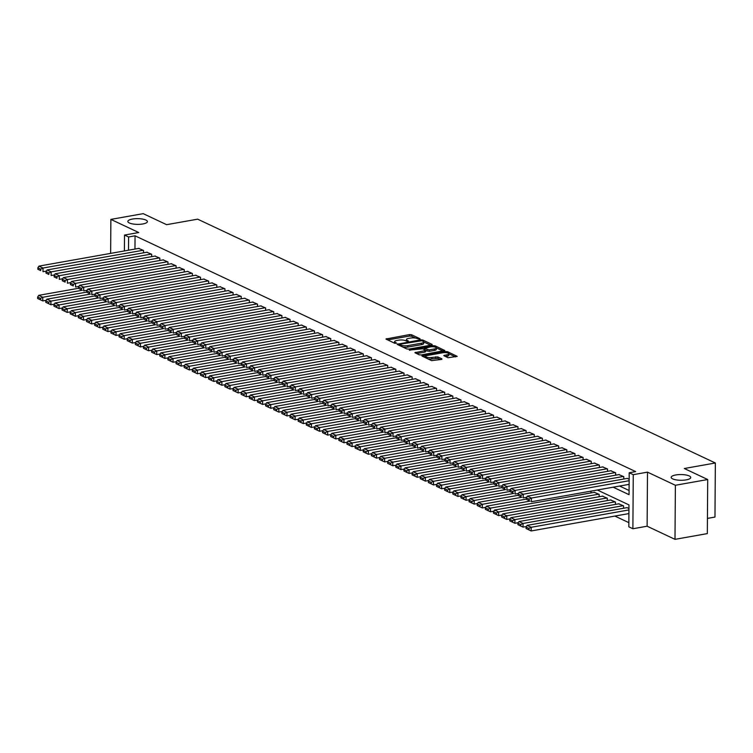<?xml version="1.0" encoding="UTF-8"?>
<svg xmlns="http://www.w3.org/2000/svg" width="753" height="753" viewBox="0 0 753 753"><rect width="100%" height="100%" fill="white"/><g stroke="black" fill="none" stroke-linecap="round" stroke-linejoin="round"><path stroke-width="1.13" d="M419.713 339.161L420.042 338.746L411.552 334.746L409.491 334.596L385.931 339.019L394.657 343.255L396.596 343.104L395.334 342.417A4.8 1.402 0.4 0 1 394.591 341.664A4.8 1.402 0.4 0 1 396.84 340.497L398.742 340.158A4.8 1.402 0.4 0 1 405.359 340.638L407.91 341.26L408.399 341.005L407.138 340.318A4.8 1.402 0.4 0 1 406.404 339.565A4.8 1.402 0.4 0 1 408.644 338.398L410.545 338.059A4.8 1.402 0.4 0 1 417.171 338.539L419.713 339.161M675.752 474.964A9.78 2.861 0.4 0 0 671.177 477.346A9.78 2.861 0.4 0 0 676.222 479.887A9.78 2.861 0.4 0 0 686.171 479.868A9.78 2.861 0.4 0 0 690.736 477.487A9.78 2.861 0.4 0 0 685.701 474.945A9.78 2.861 0.4 0 0 675.752 474.964M132.415 219.057A9.78 2.861 0.4 0 0 127.841 221.438A9.78 2.861 0.4 0 0 132.886 223.98A9.78 2.861 0.4 0 0 142.835 223.961A9.78 2.861 0.4 0 0 147.4 221.58A9.78 2.861 0.4 0 0 142.355 219.038A9.78 2.861 0.4 0 0 132.415 219.057M448.026 357.731L457.212 356.376L447.546 351.698L445.484 351.547L421.925 355.971L431.582 360.649L441.399 359.426L441.87 358.823L437.832 356.922L431.921 357.449A4.01 1.177 0.4 0 1 427.845 357.459A4.01 1.177 0.4 0 1 425.774 356.414A4.01 1.177 0.4 0 1 427.648 355.435L442.698 352.771A4.01 1.177 0.4 0 1 446.774 352.762A4.01 1.177 0.4 0 1 448.844 353.797A4.01 1.177 0.4 0 1 446.971 354.776L443.762 355.595L448.026 357.731M707.707 479.529L707.331 533.604L674.999 539.346L675.375 485.271L707.707 479.529L684.308 468.507L715.35 462.991L197.653 219.161L166.611 224.676L143.211 213.654L110.87 219.396L138.75 232.526L124.518 235.058L128.594 236.969L135.06 235.821L635.664 471.604L629.197 472.752L633.264 474.672L632.887 528.747L628.821 526.827L628.971 504.905L597.336 490.005M675.375 485.271L647.495 472.14L633.264 474.672M431.657 345.034L432.128 344.432L422.697 339.998L420.635 339.848L397.076 344.272L406.733 348.94L408.804 349.091L431.657 345.034M435.121 345.843L444.788 350.522L421.228 354.945L419.157 354.795L414.894 352.658L424.861 350.644L425.332 350.041L422.659 348.79L409.331 350.079L433.06 345.693L435.121 345.843L435.121 347.105M110.87 219.396L110.635 253.385M143.512 252.82L143.531 250.448L138.646 248.405M151.654 256.66L151.673 254.279L146.788 252.246M159.796 260.491L159.815 258.11L154.93 256.076M167.938 264.322L167.957 261.95L163.062 259.907M176.08 268.162L176.089 265.781L171.204 263.748M184.212 271.993L184.231 269.612L179.346 267.579M192.354 275.824L192.373 273.452L187.488 271.409M200.496 279.664L200.514 277.283L195.629 275.25M208.637 283.495L208.656 281.114L203.762 279.081M216.779 287.326L216.789 284.945L211.904 282.912M224.912 291.157L224.931 288.785L220.045 286.742M233.054 294.997L233.072 292.616L228.187 290.583M241.195 298.828L241.214 296.447L236.329 294.414M249.337 302.659L249.347 300.287L244.461 298.244M257.479 306.499L257.488 304.118L252.603 302.085M265.611 310.33L265.63 307.949L260.745 305.916M273.753 314.161L273.772 311.789L268.887 309.747M281.895 318.001L281.914 315.62L277.029 313.587M290.037 321.832L290.046 319.451L285.161 317.418M298.179 325.663L298.188 323.291L293.303 321.249M306.311 329.503L306.33 327.122L301.445 325.089M314.453 333.334L314.472 330.953L309.587 328.92M322.595 337.165L322.613 334.784L317.728 332.751M330.736 341.005L330.746 338.624L325.861 336.582M338.878 344.836L338.888 342.455L334.003 340.422M347.011 348.667L347.029 346.286L342.144 344.253M355.152 352.498L355.171 350.126L350.286 348.084M363.294 356.338L363.313 353.957L358.428 351.924M371.436 360.169L371.445 357.788L366.56 355.755M379.568 364L379.587 361.628L374.702 359.586M387.71 367.841L387.729 365.459L382.844 363.426M395.852 371.671L395.871 369.29L390.986 367.257M403.994 375.502L404.013 373.13L399.128 371.088M412.136 379.343L412.145 376.961L407.26 374.928M420.268 383.173L420.287 380.792L415.402 378.759M428.41 387.004L428.429 384.632L423.544 382.59M436.552 390.845L436.571 388.463L431.685 386.43M444.694 394.676L444.712 392.294L439.827 390.261M452.835 398.506L452.845 396.125L447.96 394.092M460.968 402.337L460.987 399.965L456.102 397.923M469.11 406.178L469.128 403.796L464.243 401.763M477.251 410.009L477.27 407.627L472.385 405.594M485.393 413.839L485.412 411.467L480.527 409.425M493.535 417.68L493.544 415.298L488.659 413.265M501.667 421.511L501.686 419.129L496.801 417.096M509.809 425.341L509.828 422.97L504.943 420.927M517.951 429.182L517.97 426.8L513.085 424.767M526.093 433.013L526.112 430.631L521.227 428.598M534.235 436.844L534.244 434.472L529.359 432.429M542.367 440.684L542.386 438.302L537.501 436.269M550.509 444.515L550.528 442.133L545.643 440.1M558.651 448.346L558.67 445.964L553.784 443.931M566.793 452.176L566.811 449.805L561.926 447.762M574.934 456.017L574.944 453.635L570.059 451.602M583.067 459.848L583.086 457.466L578.2 455.433M591.209 463.679L591.227 461.307L586.342 459.264M599.35 467.519L599.369 465.138L594.484 463.104M607.492 471.35L607.511 468.968L602.626 466.935M615.634 475.181L615.643 472.809L610.758 470.766M623.766 479.021L623.785 476.64L618.9 474.606M135.06 235.821L134.966 249.064M619.625 486.043L629.075 490.495M627.042 478.437L629.15 479.162M614.9 516.078L628.849 522.648M591.011 492.914L591.02 491.125M594.277 492.33L599.162 494.363L599.143 496.745M602.419 496.161L607.304 498.204L607.285 500.576M610.561 500.001L615.446 502.035L615.427 504.416M618.693 503.832L623.578 505.865L623.569 508.247M626.835 507.663L628.943 508.397M707.434 518.403L714.974 517.066L715.35 462.991M647.495 472.14L647.119 526.215L674.999 539.346M647.119 526.215L632.887 528.747M613.158 487.191L629.047 494.674L629.197 472.752M128.594 236.969L128.499 250.212M124.414 250.937L124.518 235.058M406.404 339.565L406.394 341.024A4.8 1.402 0.4 0 0 406.404 341.128M394.591 341.664L394.581 343.123A4.8 1.402 0.4 0 0 394.591 343.227M415.477 338.059L411.543 336.205L409.472 336.054L387.616 339.942M399.796 345.006L398.761 345.185M430.669 345.213L423.685 341.928M421.802 340.723L400.295 344.177L399.805 344.441L401.123 345.147A4.8 1.402 0.4 0 0 407.74 345.627L421.454 343.199A4.8 1.402 0.4 0 0 423.694 342.022A4.8 1.402 0.4 0 0 422.96 341.269L421.802 340.723M402.808 347.095A4.8 1.402 0.4 0 0 407.731 347.095L407.74 345.627M423.694 342.022L423.685 343.49A4.8 1.402 0.4 0 1 421.445 344.658L407.731 347.095M436.354 347.886L443.093 351.067M416.578 353.581L424.852 352.112L425.558 351.745L425.567 350.286M422.988 348.94L424.203 348.724M434.481 348.94A4.01 1.177 0.4 0 0 436.354 347.961A4.01 1.177 0.4 0 0 434.293 346.917A4.01 1.177 0.4 0 0 430.208 346.926L424.438 348.47L429.182 349.881L434.481 348.94L434.472 350.399A4.01 1.177 0.4 0 0 436.345 349.42L436.354 347.961M434.472 350.399L429.172 351.34L425.567 350.465M448.844 353.797L448.835 355.265A4.01 1.177 0.4 0 1 446.962 356.244L445.447 356.508M425.774 356.414L425.765 357.882A4.01 1.177 0.4 0 0 425.765 357.91M427.968 358.946A4.01 1.177 0.4 0 0 431.911 358.917L431.921 357.449M440.411 359.595L437.822 358.381L431.911 358.917M425.774 356.508L423.61 356.894M455.518 356.913L448.844 353.769M82.369 290.234L42.808 297.266L38.742 295.345L78.557 288.277M40.511 298.376L42.808 297.266L42.78 300.918L37.65 298.489L40.502 299.835L40.511 298.376L37.659 297.03L37.65 298.489M46.149 300.325L42.78 300.918L40.502 299.835M38.742 295.345L37.659 297.03M143.126 250.25L43.015 268.03L42.987 271.692L46.357 271.089M139.051 248.339L38.94 266.12L43.015 268.03L40.709 269.141L37.866 267.804L37.857 269.263L40.7 270.6L40.709 269.141M40.7 270.6L37.857 269.263M37.866 267.804L38.94 266.12M90.511 294.075L50.95 301.096L46.874 299.186L86.699 292.108M48.653 302.207L50.95 301.096L50.922 304.749L45.792 302.329L48.634 303.666L48.653 302.207L45.801 300.861L45.792 302.329M54.291 304.156L50.922 304.749L48.634 303.666M46.874 299.186L45.801 300.861M98.652 297.906L59.092 304.927L55.016 303.017L94.831 295.938M56.786 306.038L59.092 304.927L59.063 308.589L53.934 306.16L56.776 307.497L56.786 306.038L53.943 304.701L53.934 306.16M62.424 307.986L59.063 308.589L56.776 307.497M55.016 303.017L53.943 304.701M106.794 301.737L67.224 308.768L63.158 306.848L102.973 299.779M64.927 309.869L67.224 308.768L67.205 312.42L62.066 309.991L64.918 311.337L64.927 309.869L62.075 308.532L62.066 309.991M70.566 311.817L67.205 312.42L64.918 311.337M63.158 306.848L62.075 308.532M114.927 305.577L75.366 312.599L71.3 310.678L111.115 303.61M73.069 313.709L75.366 312.599L75.347 316.251L70.208 313.822L73.06 315.168L73.069 313.709L70.217 312.363L70.208 313.822M78.707 315.658L75.347 316.251L73.06 315.168M71.3 310.678L70.217 312.363M151.268 254.09L51.157 271.871L51.129 275.523L54.489 274.92M147.193 252.17L47.081 269.951L51.157 271.871L48.851 272.972L46.008 271.635L45.989 273.094L48.841 274.44L48.851 272.972M48.841 274.44L45.989 273.094M46.008 271.635L47.081 269.951M159.401 257.921L59.289 275.702L59.271 279.354L62.631 278.761M155.334 256.001L55.223 273.781L59.289 275.702L56.993 276.812L54.141 275.466L54.131 276.925L56.983 278.271L56.993 276.812M56.983 278.271L54.131 276.925M54.141 275.466L55.223 273.781M167.543 261.752L67.431 279.532L67.403 283.194L70.773 282.591M163.476 259.841L63.365 277.622L67.431 279.532L65.135 280.643L62.283 279.297L62.273 280.765L65.125 282.102L65.135 280.643M65.125 282.102L62.273 280.765M62.283 279.297L63.365 277.622M175.684 265.593L75.573 283.373L75.545 287.025L78.914 286.422M171.618 263.672L71.507 281.453L75.573 283.373L73.276 284.474L70.424 283.137L70.415 284.596L73.267 285.942L73.276 284.474M73.267 285.942L70.415 284.596M70.424 283.137L71.507 281.453M123.068 309.408L83.508 316.429L79.442 314.519L119.256 307.44M81.211 317.54L83.508 316.429L83.479 320.091L78.35 317.662L81.202 318.999L81.211 317.54L78.359 316.204L78.35 317.662M86.849 319.488L83.479 320.091L81.202 318.999M79.442 314.519L78.359 316.204M183.826 269.423L83.715 287.204L83.687 290.856L87.056 290.263M179.751 267.503L79.639 285.283L83.715 287.204L81.409 288.314L78.566 286.968L78.557 288.427L81.399 289.773L81.409 288.314M81.399 289.773L78.557 288.427M78.566 286.968L79.639 285.283M131.21 313.239L91.65 320.27L87.574 318.35L127.398 311.281M89.353 321.371L91.65 320.27L91.621 323.922L86.491 321.493L89.334 322.839L89.353 321.371L86.501 320.034L86.491 321.493M94.991 323.319L91.621 323.922L89.334 322.839M87.574 318.35L86.501 320.034M139.352 317.069L99.791 324.101L95.716 322.18L135.531 315.112M97.485 325.211L99.791 324.101L99.763 327.753L94.633 325.324L97.476 326.67L97.485 325.211L94.643 323.865L94.633 325.324M103.123 327.16L99.763 327.753L97.476 326.67M95.716 322.18L94.643 323.865M147.494 320.91L107.924 327.931L103.858 326.021L143.672 318.943M105.627 329.042L107.924 327.931L107.905 331.593L102.766 329.165L105.618 330.501L105.627 329.042L102.775 327.696L102.766 329.165M111.265 330.991L107.905 331.593L105.618 330.501M103.858 326.021L102.775 327.696M155.626 324.741L116.066 331.772L111.999 329.852L151.814 322.783M113.769 332.873L116.066 331.772L116.047 335.424L110.907 332.995L113.759 334.341L113.769 332.873L110.917 331.536L110.907 332.995M119.407 334.821L116.047 335.424L113.759 334.341M111.999 329.852L110.917 331.536M163.768 328.572L124.207 335.603L120.141 333.683L159.956 326.614M121.911 336.713L124.207 335.603L124.179 339.255L119.049 336.826L121.901 338.172L121.911 336.713L119.059 335.367L119.049 336.826M127.549 338.662L124.179 339.255L121.901 338.172M120.141 333.683L119.059 335.367M191.968 273.254L91.857 291.034L91.828 294.696L95.189 294.094M187.892 271.344L87.781 289.124L91.857 291.034L89.551 292.145L86.708 290.799L86.689 292.268L89.541 293.604L89.551 292.145M89.541 293.604L86.689 292.268M86.708 290.799L87.781 289.124M200.1 277.085L99.989 294.875L99.97 298.527L103.33 297.924M196.034 275.174L95.923 292.955L99.989 294.875L97.692 295.976L94.84 294.639L94.831 296.098L97.683 297.444L97.692 295.976M97.683 297.444L94.831 296.098M94.84 294.639L95.923 292.955M208.242 280.925L108.131 298.706L108.103 302.358L111.472 301.765M204.176 279.005L104.065 296.786L108.131 298.706L105.834 299.816L102.982 298.47L102.973 299.929L105.825 301.275L105.834 299.816M105.825 301.275L102.973 299.929M102.982 298.47L104.065 296.786M216.384 284.756L116.273 302.537L116.244 306.189L119.614 305.596M212.318 282.836L112.206 300.626L116.273 302.537L113.976 303.647L111.124 302.301L111.115 303.77L113.967 305.106L113.976 303.647M113.967 305.106L111.115 303.77M111.124 302.301L112.206 300.626M224.526 288.587L124.414 306.377L124.386 310.029L127.756 309.427M220.45 286.677L120.339 304.457L124.414 306.377L122.108 307.478L119.266 306.142L119.256 307.601L122.099 308.937L122.108 307.478M122.099 308.937L119.256 307.601M119.266 306.142L120.339 304.457M171.91 332.412L132.349 339.434L128.274 337.523L168.098 330.445M130.053 340.544L132.349 339.434L132.321 343.086L127.191 340.667L130.034 342.003L130.053 340.544L127.201 339.198L127.191 340.667M135.691 342.493L132.321 343.086L130.034 342.003M128.274 337.523L127.201 339.198M232.668 292.428L132.556 310.208L132.528 313.86L135.888 313.267M228.592 290.507L128.481 308.288L132.556 310.208L130.25 311.318L127.408 309.972L127.389 311.431L130.241 312.777L130.25 311.318M130.241 312.777L127.389 311.431M127.408 309.972L128.481 308.288M180.052 336.243L140.491 343.274L136.415 341.354L176.23 334.285M138.185 344.375L140.491 343.274L140.463 346.926L135.333 344.498L138.176 345.834L138.185 344.375L135.342 343.039L135.333 344.498M143.823 346.324L140.463 346.926L138.176 345.834M136.415 341.354L135.342 343.039M240.8 296.258L140.689 314.039L140.67 317.691L144.03 317.098M236.734 294.338L136.622 312.128L140.689 314.039L138.392 315.149L135.54 313.803L135.531 315.272L138.383 316.608L138.392 315.149M138.383 316.608L135.531 315.272M135.54 313.803L136.622 312.128M188.194 340.074L148.623 347.105L144.557 345.185L184.372 338.116M146.327 348.215L148.623 347.105L148.605 350.757L143.465 348.328L146.317 349.674L146.327 348.215L143.475 346.869L143.465 348.328M151.965 350.164L148.605 350.757L146.317 349.674M144.557 345.185L143.475 346.869M248.942 300.089L148.83 317.879L148.802 321.531L152.172 320.929M244.876 298.179L144.764 315.959L148.83 317.879L146.534 318.98L143.682 317.644L143.672 319.103L146.524 320.439L146.534 318.98M146.524 320.439L143.672 319.103M143.682 317.644L144.764 315.959M196.326 343.914L156.765 350.936L152.699 349.025L192.514 341.947M154.469 352.046L156.765 350.936L156.746 354.588L151.607 352.169L154.459 353.505L154.469 352.046L151.617 350.7L151.607 352.169M160.107 353.995L156.746 354.588L154.459 353.505M152.699 349.025L151.617 350.7M257.084 303.93L156.972 321.71L156.944 325.362L160.314 324.759M253.017 302.009L152.906 319.79L156.972 321.71L154.676 322.811L151.824 321.475L151.814 322.933L154.666 324.279L154.676 322.811M154.666 324.279L151.814 322.933M151.824 321.475L152.906 319.79M204.468 347.745L164.907 354.776L160.841 352.856L200.656 345.787M162.61 355.877L164.907 354.776L164.879 358.428L159.749 356L162.601 357.336L162.61 355.877L159.758 354.541L159.749 356M168.248 357.826L164.879 358.428L162.601 357.336M160.841 352.856L159.758 354.541M265.225 307.761L165.114 325.541L165.086 329.193L168.456 328.6M261.15 305.84L161.038 323.621L165.114 325.541L162.808 326.651L159.965 325.305L159.956 326.764L162.799 328.11L162.808 326.651M162.799 328.11L159.956 326.764M159.965 325.305L161.038 323.621M212.61 351.576L173.049 358.607L168.973 356.687L208.797 349.618M170.752 359.708L173.049 358.607L173.021 362.259L167.891 359.83L170.733 361.176L170.752 359.708L167.9 358.372L167.891 359.83M176.39 361.666L173.021 362.259L170.733 361.176M168.973 356.687L167.9 358.372M273.367 311.591L173.256 329.372L173.228 333.033L176.588 332.431M269.292 309.681L169.18 327.461L173.256 329.372L170.95 330.482L168.107 329.146L168.088 330.605L170.94 331.941L170.95 330.482M170.94 331.941L168.088 330.605M168.107 329.146L169.18 327.461M220.751 355.416L181.191 362.438L177.115 360.518L216.93 353.449M178.885 363.548L181.191 362.438L181.162 366.09L176.033 363.661L178.875 365.007L178.885 363.548L176.042 362.202L176.033 363.661M184.523 365.497L181.162 366.09L178.875 365.007M177.115 360.518L176.042 362.202M228.893 359.247L189.323 366.269L185.257 364.358L225.072 357.28M187.026 367.379L189.323 366.269L189.304 369.93L184.165 367.502L187.017 368.838L187.026 367.379L184.174 366.043L184.165 367.502M192.664 369.328L189.304 369.93L187.017 368.838M185.257 364.358L184.174 366.043M237.026 363.078L197.465 370.109L193.399 368.189L233.214 361.12M195.168 371.21L197.465 370.109L197.446 373.761L192.307 371.333L195.159 372.679L195.168 371.21L192.316 369.874L192.307 371.333M200.806 373.159L197.446 373.761L195.159 372.679M193.399 368.189L192.316 369.874M245.167 366.918L205.607 373.94L201.54 372.02L241.355 364.951M203.31 375.05L205.607 373.94L205.578 377.592L200.449 375.163L203.301 376.509L203.31 375.05L200.458 373.704L200.449 375.163M208.948 376.999L205.578 377.592L203.301 376.509M201.54 372.02L200.458 373.704M253.309 370.749L213.748 377.771L209.673 375.86L249.497 368.782M211.452 378.881L213.748 377.771L213.72 381.432L208.59 379.004L211.433 380.34L211.452 378.881L208.6 377.535L208.59 379.004M217.09 380.83L213.72 381.432L211.433 380.34M209.673 375.86L208.6 377.535M261.451 374.58L221.89 381.611L217.815 379.691L257.63 372.622M219.584 382.712L221.89 381.611L221.862 385.263L216.732 382.835L219.575 384.181L219.584 382.712L216.742 381.376L216.732 382.835M225.222 384.661L221.862 385.263L219.575 384.181M217.815 379.691L216.742 381.376M269.593 378.411L230.023 385.442L225.956 383.522L265.771 376.453M227.726 386.553L230.023 385.442L230.004 389.094L224.865 386.666L227.717 388.011L227.726 386.553L224.874 385.207L224.865 386.666M233.364 388.501L230.004 389.094L227.717 388.011M225.956 383.522L224.874 385.207M277.725 382.251L238.164 389.273L234.098 387.362L273.913 380.284M235.868 390.383L238.164 389.273L238.146 392.925L233.006 390.506L235.858 391.842L235.868 390.383L233.016 389.037L233.006 390.506M241.506 392.332L238.146 392.925L235.858 391.842M234.098 387.362L233.016 389.037M285.867 386.082L246.306 393.113L242.24 391.193L282.055 384.124M244.01 394.214L246.306 393.113L246.278 396.765L241.148 394.337L244 395.683L244.01 394.214L241.158 392.878L241.148 394.337M249.648 396.163L246.278 396.765L244 395.683M242.24 391.193L241.158 392.878M294.009 389.913L254.448 396.944L250.373 395.024L290.197 387.955M252.142 398.055L254.448 396.944L254.42 400.596L249.29 398.168L252.133 399.514L252.142 398.055L249.299 396.709L249.29 398.168M257.79 400.003L254.42 400.596L252.133 399.514M250.373 395.024L249.299 396.709M302.151 393.753L262.59 400.775L258.514 398.864L298.329 391.786M260.284 401.886L262.59 400.775L262.562 404.427L257.432 402.008L260.274 403.344L260.284 401.886L257.441 400.54L257.432 402.008M265.922 403.834L262.562 404.427L260.274 403.344M258.514 398.864L257.441 400.54M310.292 397.584L270.722 404.615L266.656 402.695L306.471 395.626M268.426 405.716L270.722 404.615L270.704 408.267L265.564 405.839L268.416 407.175L268.426 405.716L265.574 404.38L265.564 405.839M274.064 407.665L270.704 408.267L268.416 407.175M266.656 402.695L265.574 404.38M318.425 401.415L278.864 408.446L274.798 406.526L314.613 399.457M276.567 409.547L278.864 408.446L278.836 412.098L273.706 409.67L276.558 411.016L276.567 409.547L273.716 408.211L273.706 409.67M282.206 411.505L278.836 412.098L276.558 411.016M274.798 406.526L273.716 408.211M326.567 405.255L287.006 412.277L282.94 410.366L322.755 403.288M284.709 413.388L287.006 412.277L286.978 415.929L281.848 413.51L284.7 414.847L284.709 413.388L281.857 412.042L281.848 413.51M290.347 415.336L286.978 415.929L284.7 414.847M282.94 410.366L281.857 412.042M334.709 409.086L295.148 416.108L291.072 414.197L330.896 407.119M292.842 417.218L295.148 416.108L295.12 419.769L289.99 417.341L292.832 418.677L292.842 417.218L289.999 415.882L289.99 417.341M298.489 419.167L295.12 419.769L292.832 418.677M291.072 414.197L289.999 415.882M342.85 412.917L303.29 419.948L299.214 418.028L339.029 410.959M300.984 421.049L303.29 419.948L303.261 423.6L298.132 421.172L300.974 422.518L300.984 421.049L298.141 419.713L298.132 421.172M306.622 422.998L303.261 423.6L300.974 422.518M299.214 418.028L298.141 419.713M350.983 416.757L311.422 423.779L307.356 421.859L347.171 414.79M309.125 424.89L311.422 423.779L311.403 427.431L306.264 425.003L309.116 426.349L309.125 424.89L306.273 423.544L306.264 425.003M314.763 426.838L311.403 427.431L309.116 426.349M307.356 421.859L306.273 423.544M359.125 420.588L319.564 427.61L315.498 425.699L355.312 418.621M317.267 428.721L319.564 427.61L319.536 431.271L314.406 428.843L317.258 430.179L317.267 428.721L314.415 427.375L314.406 428.843M322.905 430.669L319.536 431.271L317.258 430.179M315.498 425.699L314.415 427.375M281.5 315.432L181.388 333.212L181.369 336.864L184.73 336.262M277.433 313.512L177.322 331.292L181.388 333.212L179.092 334.313L176.24 332.977L176.23 334.436L179.082 335.782L179.092 334.313M179.082 335.782L176.23 334.436M176.24 332.977L177.322 331.292M289.641 319.263L189.53 337.043L189.502 340.695L192.872 340.102M285.575 317.342L185.464 335.123L189.53 337.043L187.233 338.153L184.381 336.807L184.372 338.266L187.224 339.612L187.233 338.153M187.224 339.612L184.372 338.266M184.381 336.807L185.464 335.123M297.783 323.093L197.672 340.874L197.644 344.535L201.013 343.933M293.717 321.183L193.606 338.963L197.672 340.874L195.375 341.984L192.523 340.638L192.514 342.107L195.366 343.443L195.375 341.984M195.366 343.443L192.514 342.107M192.523 340.638L193.606 338.963M305.925 326.924L205.814 344.714L205.785 348.366L209.155 347.764M301.849 325.014L201.738 342.794L205.814 344.714L203.508 345.815L200.665 344.479L200.656 345.938L203.498 347.284L203.508 345.815M203.498 347.284L200.656 345.938M200.665 344.479L201.738 342.794M314.067 330.765L213.956 348.545L213.927 352.197L217.288 351.604M309.991 328.845L209.88 346.625L213.956 348.545L211.649 349.656L208.807 348.31L208.788 349.769L211.64 351.114L211.649 349.656M211.64 351.114L208.788 349.769M208.807 348.31L209.88 346.625M322.199 334.596L222.088 352.376L222.069 356.028L225.429 355.435M318.133 332.675L218.022 350.465L222.088 352.376L219.791 353.486L216.939 352.14L216.93 353.609L219.782 354.945L219.791 353.486M219.782 354.945L216.93 353.609M216.939 352.14L218.022 350.465M330.341 338.426L230.23 356.216L230.202 359.868L233.571 359.266M326.275 336.516L226.164 354.296L230.23 356.216L227.933 357.317L225.081 355.981L225.072 357.44L227.924 358.786L227.933 357.317M227.924 358.786L225.072 357.44M225.081 355.981L226.164 354.296M338.483 342.267L238.372 360.047L238.343 363.699L241.713 363.106M334.417 340.347L234.296 358.127L238.372 360.047L236.075 361.158L233.223 359.812L233.214 361.271L236.056 362.617L236.075 361.158M236.056 362.617L233.214 361.271M233.223 359.812L234.296 358.127M346.625 346.098L246.513 363.878L246.485 367.53L249.855 366.937M342.549 344.177L242.438 361.967L246.513 363.878L244.207 364.989L241.365 363.643L241.355 365.111L244.198 366.447L244.207 364.989M244.198 366.447L241.355 365.111M241.365 363.643L242.438 361.967M354.767 349.929L254.646 367.718L254.627 371.37L257.987 370.768M350.691 348.018L250.58 365.798L254.646 367.718L252.349 368.819L249.497 367.483L249.488 368.942L252.34 370.278L252.349 368.819M252.34 370.278L249.488 368.942M249.497 367.483L250.58 365.798M362.899 353.769L262.788 371.549L262.769 375.201L266.129 374.608M358.833 351.849L258.721 369.629L262.788 371.549L260.491 372.65L257.639 371.314L257.63 372.773L260.482 374.119L260.491 372.65M260.482 374.119L257.63 372.773M257.639 371.314L258.721 369.629M371.041 357.6L270.929 375.38L270.901 379.032L274.271 378.439M366.975 355.68L266.863 373.46L270.929 375.38L268.633 376.491L265.781 375.145L265.771 376.604L268.623 377.95L268.633 376.491M268.623 377.95L265.771 376.604M265.781 375.145L266.863 373.46M379.183 361.431L279.071 379.211L279.043 382.872L282.413 382.27M375.116 359.52L274.996 377.3L279.071 379.211L276.775 380.321L273.923 378.985L273.913 380.444L276.756 381.78L276.775 380.321M276.756 381.78L273.913 380.444M273.923 378.985L274.996 377.3M387.324 365.271L287.213 383.051L287.185 386.703L290.545 386.101M383.249 363.351L283.137 381.131L287.213 383.051L284.907 384.152L282.064 382.816L282.055 384.275L284.898 385.621L284.907 384.152M284.898 385.621L282.055 384.275M282.064 382.816L283.137 381.131M395.466 369.102L295.345 386.882L295.327 390.534L298.687 389.941M391.391 367.182L291.279 384.962L295.345 386.882L293.049 387.993L290.197 386.647L290.187 388.106L293.039 389.452L293.049 387.993M293.039 389.452L290.187 388.106M290.197 386.647L291.279 384.962M403.599 372.933L303.487 390.713L303.468 394.374L306.829 393.772M399.532 371.022L299.421 388.802L303.487 390.713L301.191 391.824L298.339 390.478L298.329 391.946L301.181 393.282L301.191 391.824M301.181 393.282L298.329 391.946M298.339 390.478L299.421 388.802M411.74 376.773L311.629 394.553L311.601 398.205L314.97 397.603M407.674 374.853L307.563 392.633L311.629 394.553L309.332 395.654L306.48 394.318L306.471 395.777L309.323 397.123L309.332 395.654M309.323 397.123L306.471 395.777M306.48 394.318L307.563 392.633M419.882 380.604L319.771 398.384L319.743 402.036L323.112 401.443M415.816 378.684L315.695 396.464L319.771 398.384L317.474 399.495L314.622 398.149L314.613 399.608L317.455 400.954L317.474 399.495M317.455 400.954L314.613 399.608M314.622 398.149L315.695 396.464M367.266 424.419L327.706 431.45L323.639 429.53L363.454 422.461M325.409 432.551L327.706 431.45L327.677 435.102L322.548 432.674L325.4 434.02L325.409 432.551L322.557 431.215L322.548 432.674M331.047 434.5L327.677 435.102L325.4 434.02M323.639 429.53L322.557 431.215M375.408 428.25L335.847 435.281L331.772 433.361L371.587 426.292M333.541 436.392L335.847 435.281L335.819 438.933L330.689 436.505L333.532 437.851L333.541 436.392L330.699 435.046L330.689 436.505M339.189 438.34L335.819 438.933L333.532 437.851M331.772 433.361L330.699 435.046M383.55 432.09L343.989 439.112L339.914 437.201L379.728 430.123M341.683 440.223L343.989 439.112L343.961 442.773L338.831 440.345L341.674 441.682L341.683 440.223L338.841 438.877L338.831 440.345M347.321 442.171L343.961 442.773L341.674 441.682M339.914 437.201L338.841 438.877M391.682 435.921L352.122 442.952L348.055 441.032L387.87 433.963M349.825 444.054L352.122 442.952L352.103 446.604L346.964 444.176L349.816 445.522L349.825 444.054L346.973 442.717L346.964 444.176M355.463 446.002L352.103 446.604L349.816 445.522M348.055 441.032L346.973 442.717M399.824 439.752L360.263 446.783L356.197 444.863L396.012 437.794M357.967 447.894L360.263 446.783L360.235 450.435L355.105 448.007L357.957 449.353L357.967 447.894L355.115 446.548L355.105 448.007M363.605 449.842L360.235 450.435L357.957 449.353M356.197 444.863L355.115 446.548M407.966 443.592L368.405 450.614L364.339 448.703L404.154 441.625M366.109 451.725L368.405 450.614L368.377 454.266L363.247 451.847L366.099 453.184L366.109 451.725L363.257 450.379L363.247 451.847M371.747 453.673L368.377 454.266L366.099 453.184M364.339 448.703L363.257 450.379M416.108 447.423L376.547 454.454L372.471 452.534L412.286 445.465M374.241 455.556L376.547 454.454L376.519 458.106L371.389 455.678L374.232 457.015L374.241 455.556L371.398 454.219L371.389 455.678M379.889 457.504L376.519 458.106L374.232 457.015M372.471 452.534L371.398 454.219M424.25 451.254L384.689 458.285L380.613 456.365L420.428 449.296M382.383 459.396L384.689 458.285L384.661 461.937L379.521 459.509L382.373 460.855L382.383 459.396L379.54 458.05L379.521 459.509M388.021 461.344L384.661 461.937L382.373 460.855M380.613 456.365L379.54 458.05M432.382 455.094L392.821 462.116L388.755 460.205L428.57 453.127M390.525 463.227L392.821 462.116L392.802 465.768L387.663 463.349L390.515 464.686L390.525 463.227L387.673 461.881L387.663 463.349M396.163 465.175L392.802 465.768L390.515 464.686M388.755 460.205L387.673 461.881M440.524 458.925L400.963 465.956L396.897 464.036L436.712 456.967M398.666 467.058L400.963 465.956L400.935 469.608L395.805 467.18L398.657 468.517L398.666 467.058L395.814 465.721L395.805 467.18M404.305 469.006L400.935 469.608L398.657 468.517M396.897 464.036L395.814 465.721M428.024 384.435L327.913 402.215L327.884 405.867L331.245 405.274M423.948 382.515L323.837 400.304L327.913 402.215L325.607 403.326L322.764 401.98L322.755 403.448L325.597 404.785L325.607 403.326M325.597 404.785L322.755 403.448M322.764 401.98L323.837 400.304M436.166 388.266L336.045 406.055L336.026 409.707L339.387 409.105M432.09 386.355L331.979 404.135L336.045 406.055L333.748 407.157L330.896 405.82L330.887 407.279L333.739 408.625L333.748 407.157M333.739 408.625L330.887 407.279M330.896 405.82L331.979 404.135M444.298 392.106L344.187 409.886L344.168 413.538L347.528 412.945M440.232 390.186L340.121 407.966L344.187 409.886L341.89 410.997L339.038 409.651L339.029 411.11L341.881 412.456L341.89 410.997M341.881 412.456L339.029 411.11M339.038 409.651L340.121 407.966M452.44 395.937L352.329 413.717L352.3 417.369L355.67 416.776M448.374 394.017L348.262 411.806L352.329 413.717L350.032 414.828L347.18 413.482L347.171 414.95L350.023 416.287L350.032 414.828M350.023 416.287L347.171 414.95M347.18 413.482L348.262 411.806M460.582 399.768L360.471 417.557L360.442 421.209L363.812 420.607M456.516 397.857L356.395 415.637L360.471 417.557L358.174 418.659L355.322 417.322L355.312 418.781L358.155 420.118L358.174 418.659M358.155 420.118L355.312 418.781M355.322 417.322L356.395 415.637M468.724 403.608L368.612 421.388L368.584 425.04L371.944 424.447M464.648 401.688L364.537 419.468L368.612 421.388L366.306 422.489L363.464 421.153L363.454 422.612L366.297 423.958L366.306 422.489M366.297 423.958L363.454 422.612M363.464 421.153L364.537 419.468M476.865 407.439L376.745 425.219L376.726 428.871L380.086 428.278M472.79 405.519L372.679 423.308L376.745 425.219L374.448 426.33L371.596 424.984L371.587 426.452L374.439 427.789L374.448 426.33M374.439 427.789L371.587 426.452M371.596 424.984L372.679 423.308M484.998 411.27L384.887 429.05L384.868 432.711L388.228 432.109M480.932 409.359L380.82 427.139L384.887 429.05L382.59 430.161L379.738 428.824L379.728 430.283L382.58 431.62L382.59 430.161M382.58 431.62L379.728 430.283M379.738 428.824L380.82 427.139M493.14 415.11L393.028 432.89L393 436.542L396.37 435.94M489.074 413.19L388.962 430.97L393.028 432.89L390.732 433.992L387.88 432.655L387.87 434.114L390.722 435.46L390.732 433.992M390.722 435.46L387.87 434.114M387.88 432.655L388.962 430.97M501.282 418.941L401.17 436.721L401.142 440.373L404.512 439.78M497.215 417.021L397.095 434.801L401.17 436.721L398.874 437.832L396.022 436.486L396.012 437.945L398.855 439.291L398.874 437.832M398.855 439.291L396.012 437.945M396.022 436.486L397.095 434.801M448.666 462.756L409.105 469.787L405.039 467.867L444.854 460.798M406.808 470.889L409.105 469.787L409.077 473.439L403.947 471.011L406.799 472.357L406.808 470.889L403.956 469.552L403.947 471.011M412.446 472.837L409.077 473.439L406.799 472.357M405.039 467.867L403.956 469.552M509.423 422.772L409.312 440.552L409.284 444.214L412.644 443.611M505.348 420.861L405.236 438.641L409.312 440.552L407.006 441.663L404.163 440.317L404.154 441.785L406.996 443.122L407.006 441.663M406.996 443.122L404.154 441.785M404.163 440.317L405.236 438.641M456.807 466.596L417.247 473.618L413.171 471.698L452.986 464.629M414.941 474.729L417.247 473.618L417.218 477.27L412.089 474.842L414.931 476.188L414.941 474.729L412.098 473.383L412.089 474.842M420.588 476.677L417.218 477.27L414.931 476.188M413.171 471.698L412.098 473.383M464.949 470.427L425.389 477.449L421.313 475.538L461.128 468.46M423.082 478.56L425.389 477.449L425.36 481.111L420.221 478.682L423.073 480.019L423.082 478.56L420.24 477.223L420.221 478.682M428.721 480.508L425.36 481.111L423.073 480.019M421.313 475.538L420.24 477.223M473.082 474.258L433.521 481.289L429.455 479.369L469.27 472.3M431.224 482.391L433.521 481.289L433.502 484.941L428.363 482.513L431.215 483.859L431.224 482.391L428.372 481.054L428.363 482.513M436.862 484.339L433.502 484.941L431.215 483.859M429.455 479.369L428.372 481.054M481.223 478.099L441.663 485.12L437.597 483.2L477.411 476.131M439.366 486.231L441.663 485.12L441.635 488.772L436.505 486.344L439.357 487.69L439.366 486.231L436.514 484.885L436.505 486.344M445.004 488.179L441.635 488.772L439.357 487.69M437.597 483.2L436.514 484.885M489.365 481.929L449.805 488.951L445.738 487.04L485.553 479.962M447.508 490.062L449.805 488.951L449.776 492.613L444.647 490.184L447.498 491.521L447.508 490.062L444.656 488.716L444.647 490.184M453.146 492.01L449.776 492.613L447.498 491.521M445.738 487.04L444.656 488.716M497.507 485.76L457.946 492.791L453.871 490.871L493.686 483.803M455.64 493.893L457.946 492.791L457.918 496.443L452.788 494.015L455.631 495.361L455.64 493.893L452.798 492.556L452.788 494.015M461.288 495.841L457.918 496.443L455.631 495.361M453.871 490.871L452.798 492.556M505.649 489.591L466.088 496.622L462.013 494.702L501.827 487.633M463.782 497.733L466.088 496.622L466.06 500.274L460.921 497.846L463.773 499.192L463.782 497.733L460.94 496.387L460.921 497.846M469.42 499.681L466.06 500.274L463.773 499.192M462.013 494.702L460.94 496.387M513.781 493.431L474.221 500.453L470.154 498.542L509.969 491.464M471.924 501.564L474.221 500.453L474.202 504.105L469.063 501.686L471.915 503.023L471.924 501.564L469.072 500.218L469.063 501.686M477.562 503.512L474.202 504.105L471.915 503.023M470.154 498.542L469.072 500.218M521.923 497.262L482.362 504.294L478.296 502.373L518.111 495.305M480.066 505.395L482.362 504.294L482.334 507.946L477.204 505.517L480.056 506.863L480.066 505.395L477.214 504.058L477.204 505.517M485.704 507.343L482.334 507.946L480.056 506.863M478.296 502.373L477.214 504.058M530.065 501.093L490.504 508.124L486.438 506.204L526.253 499.135M488.208 509.235L490.504 508.124L490.476 511.776L485.346 509.348L488.198 510.694L488.208 509.235L485.356 507.889L485.346 509.348M493.846 511.183L490.476 511.776L488.198 510.694M486.438 506.204L485.356 507.889M517.565 426.612L417.444 444.392L417.426 448.044L420.786 447.442M513.49 424.692L413.378 442.472L417.444 444.392L415.148 445.494L412.296 444.157L412.286 445.616L415.138 446.962L415.148 445.494M415.138 446.962L412.286 445.616M412.296 444.157L413.378 442.472M525.698 430.443L425.586 448.223L425.567 451.875L428.928 451.282M521.631 428.523L421.52 446.303L425.586 448.223L423.29 449.334L420.438 447.988L420.428 449.447L423.28 450.793L423.29 449.334M423.28 450.793L420.428 449.447M420.438 447.988L421.52 446.303M533.839 434.274L433.728 452.054L433.7 455.716L437.069 455.113M529.773 432.363L429.662 450.143L433.728 452.054L431.431 453.165L428.579 451.819L428.57 453.287L431.422 454.624L431.431 453.165M431.422 454.624L428.57 453.287M428.579 451.819L429.662 450.143M541.981 438.105L441.87 455.894L441.842 459.546L445.211 458.944M537.915 436.194L437.794 453.974L441.87 455.894L439.573 456.996L436.721 455.659L436.712 457.118L439.554 458.464L439.573 456.996M439.554 458.464L436.712 457.118M436.721 455.659L437.794 453.974M550.123 441.945L450.012 459.725L449.983 463.377L453.344 462.784M546.047 440.025L445.936 457.805L450.012 459.725L447.706 460.836L444.863 459.49L444.854 460.949L447.696 462.295L447.706 460.836M447.696 462.295L444.854 460.949M444.863 459.49L445.936 457.805M558.265 445.776L458.144 463.556L458.125 467.208L461.485 466.615M554.189 443.856L454.078 461.645L458.144 463.556L455.847 464.667L452.995 463.321L452.986 464.789L455.838 466.126L455.847 464.667M455.838 466.126L452.986 464.789M452.995 463.321L454.078 461.645M566.397 449.607L466.286 467.397L466.267 471.049L469.627 470.446M562.331 447.696L462.22 465.476L466.286 467.397L463.989 468.498L461.137 467.161L461.128 468.62L463.98 469.957L463.989 468.498M463.98 469.957L461.128 468.62M461.137 467.161L462.22 465.476M574.539 453.447L474.428 471.227L474.399 474.879L477.769 474.286M570.473 451.527L470.361 469.307L474.428 471.227L472.131 472.338L469.279 470.992L469.27 472.451L472.122 473.797L472.131 472.338M472.122 473.797L469.27 472.451M469.279 470.992L470.361 469.307M582.681 457.278L482.569 475.058L482.541 478.71L485.911 478.117M578.615 455.358L478.494 473.148L482.569 475.058L480.273 476.169L477.421 474.823L477.411 476.291L480.254 477.628L480.273 476.169M480.254 477.628L477.411 476.291M477.421 474.823L478.494 473.148M590.823 461.109L490.711 478.899L490.683 482.551L494.043 481.948M586.747 459.198L486.636 476.978L490.711 478.899L488.405 480L485.563 478.663L485.553 480.122L488.396 481.459L488.405 480M488.396 481.459L485.553 480.122M485.563 478.663L486.636 476.978M598.757 494.175L498.646 511.955L494.57 510.045L594.682 492.255M496.34 513.066L498.646 511.955L498.618 515.607L493.488 513.188L496.331 514.525L496.34 513.066L493.497 511.72L493.488 513.188M501.987 515.014L498.618 515.607L496.331 514.525M494.57 510.045L493.497 511.72M598.964 464.949L498.844 482.729L498.825 486.382L502.185 485.779M594.889 463.029L494.777 480.809L498.844 482.729L496.547 483.831L493.695 482.494L493.686 483.953L496.538 485.299L496.547 483.831M496.538 485.299L493.686 483.953M493.695 482.494L494.777 480.809M606.899 498.006L506.788 515.796L502.712 513.875L602.824 496.095M504.482 516.897L506.788 515.796L506.76 519.448L501.62 517.019L504.472 518.356L504.482 516.897L501.639 515.56L501.62 517.019M510.12 518.845L506.76 519.448L504.472 518.356M502.712 513.875L501.639 515.56M607.097 468.78L506.985 486.56L506.967 490.212L510.327 489.619M603.031 466.86L502.919 484.64L506.985 486.56L504.689 487.671L501.837 486.325L501.827 487.784L504.679 489.13L504.689 487.671M504.679 489.13L501.827 487.784M501.837 486.325L502.919 484.64M615.032 501.846L514.92 519.626L510.854 517.706L610.965 499.926M512.624 520.728L514.92 519.626L514.901 523.279L509.762 520.85L512.614 522.196L512.624 520.728L509.772 519.391L509.762 520.85M518.262 522.686L514.901 523.279L512.614 522.196M510.854 517.706L509.772 519.391M615.239 472.611L515.127 490.391L515.099 494.053L518.469 493.45M611.172 470.7L511.061 488.481L515.127 490.391L512.831 491.502L509.979 490.165L509.969 491.624L512.821 492.961L512.831 491.502M512.821 492.961L509.969 491.624M509.979 490.165L511.061 488.481M623.173 505.677L523.062 523.457L518.996 521.537L619.107 503.757M520.765 524.568L523.062 523.457L523.034 527.109L517.904 524.681L520.756 526.027L520.765 524.568L517.913 523.222L517.904 524.681M526.403 526.516L523.034 527.109L520.756 526.027M518.996 521.537L517.913 523.222M623.38 476.451L523.269 494.232L523.241 497.884L526.611 497.281M619.314 474.531L519.194 492.311L523.269 494.232L520.963 495.333L518.12 493.996L518.111 495.455L520.954 496.801L520.963 495.333M520.954 496.801L518.111 495.455M518.12 493.996L519.194 492.311M628.934 509.932L531.204 527.288L527.138 525.378L627.249 507.597M528.907 528.399L531.204 527.288L531.176 530.95L526.046 528.521L528.898 529.858L528.907 528.399L526.055 527.062L526.046 528.521M628.915 513.584L531.176 530.95L528.898 529.858M527.138 525.378L526.055 527.062M629.141 480.706L531.411 498.062L531.383 501.714L629.113 484.358M627.447 478.362L527.335 496.142L531.411 498.062L529.105 499.173L526.262 497.827L526.253 499.286L529.095 500.632L529.105 499.173M529.095 500.632L526.253 499.286M526.262 497.827L527.335 496.142M407.128 341.297L407.138 340.318M395.325 343.396L395.334 342.417M386.628 339.471L386.637 338.652M409.472 336.054L409.491 334.596M411.543 336.205L411.552 334.746M397.772 344.723L397.782 343.905M420.626 340.582L420.635 339.848M422.697 341.147L422.697 339.998M432.128 344.902L432.128 344.432M399.956 345.749L399.965 344.601M401.114 346.295L401.123 345.147M421.445 344.658L421.454 343.199M444.552 350.757L444.552 350.286M415.59 353.119L415.6 352.291M424.852 352.112L424.861 350.644M409.82 350.343L409.82 349.825M433.05 346.785L433.06 345.693M424.428 349.618L424.438 348.47M427.102 351.19L427.111 349.731M429.172 351.34L429.182 349.881M444.458 356.047L444.458 355.228M446.962 356.244L446.971 354.776M435.752 358.23L435.771 356.771M437.822 358.381L437.832 356.922M441.87 359.294L441.87 358.823M422.621 356.423L422.631 355.604M445.475 352.62L445.484 351.547M447.546 352.922L447.546 351.698M399.796 345.674L399.805 344.441M424.193 349.514L424.203 348.234"/></g></svg>
